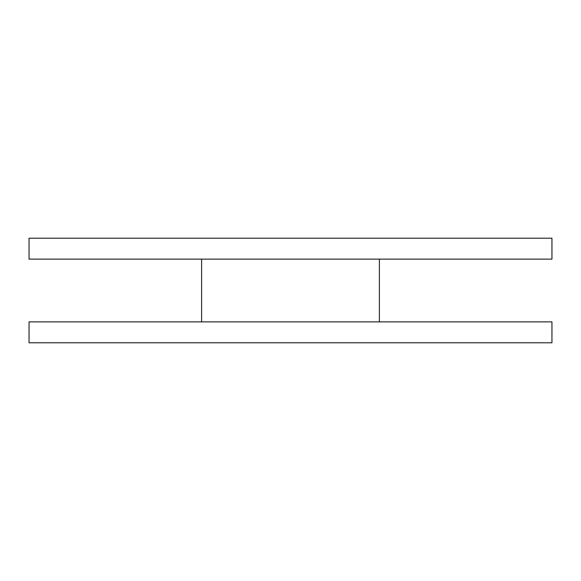 <?xml version="1.0" encoding="UTF-8"?>
<svg xmlns="http://www.w3.org/2000/svg" width="581" height="581" viewBox="0 0 581 581"><rect width="100%" height="100%" fill="white"/><g stroke="black" fill="none" stroke-linecap="round" stroke-linejoin="round"><path stroke-width="0.87" d="M551.95 238.21L29.05 238.21L29.05 259.126L551.95 259.126L551.95 238.21M290.5 321.874L551.95 321.874L551.95 342.79L29.05 342.79L29.05 321.874L290.5 321.874M379.393 259.126L379.393 321.874M201.607 259.126L201.607 321.874"/></g></svg>
